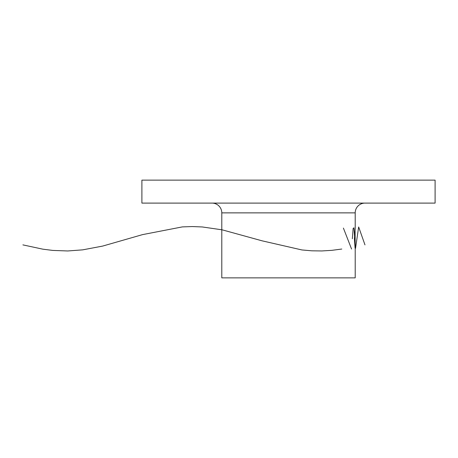 <?xml version="1.0" encoding="UTF-8"?>
<svg xmlns="http://www.w3.org/2000/svg" width="458" height="458" viewBox="0 0 458 458"><rect width="100%" height="100%" fill="white"/><g stroke="black" fill="none" stroke-linecap="round" stroke-linejoin="round"><path stroke-width="0.69" d="M364.974 203.1A9.773 9.773 0 0 0 355.202 212.873L355.202 228.513L354.406 238.773L355.087 248.27M141.894 203.1L435.1 203.1L435.1 180.131L141.894 180.131L141.894 203.1M212.02 203.1A9.773 9.773 0 0 1 221.792 212.873L355.202 212.873M221.792 212.873L221.792 277.869L355.202 277.869L355.202 249.037M355.076 229.361L355.202 248.059M364.974 244.881L358.66 226.973L355.505 248.465L353.931 227.815L353.141 228.399L352.351 238.773M351.572 249.037L343.403 228.09M341.8 249.037L331.838 250.343L321.871 250.95L311.904 250.818L301.936 249.954L262.073 240.822L222.216 229.847L202.281 226.956L192.314 226.555L182.353 226.899L142.49 234.633L102.626 246.089L82.692 249.856L67.744 250.967L52.796 250.423L42.829 249.169L22.9 244.881"/></g></svg>
